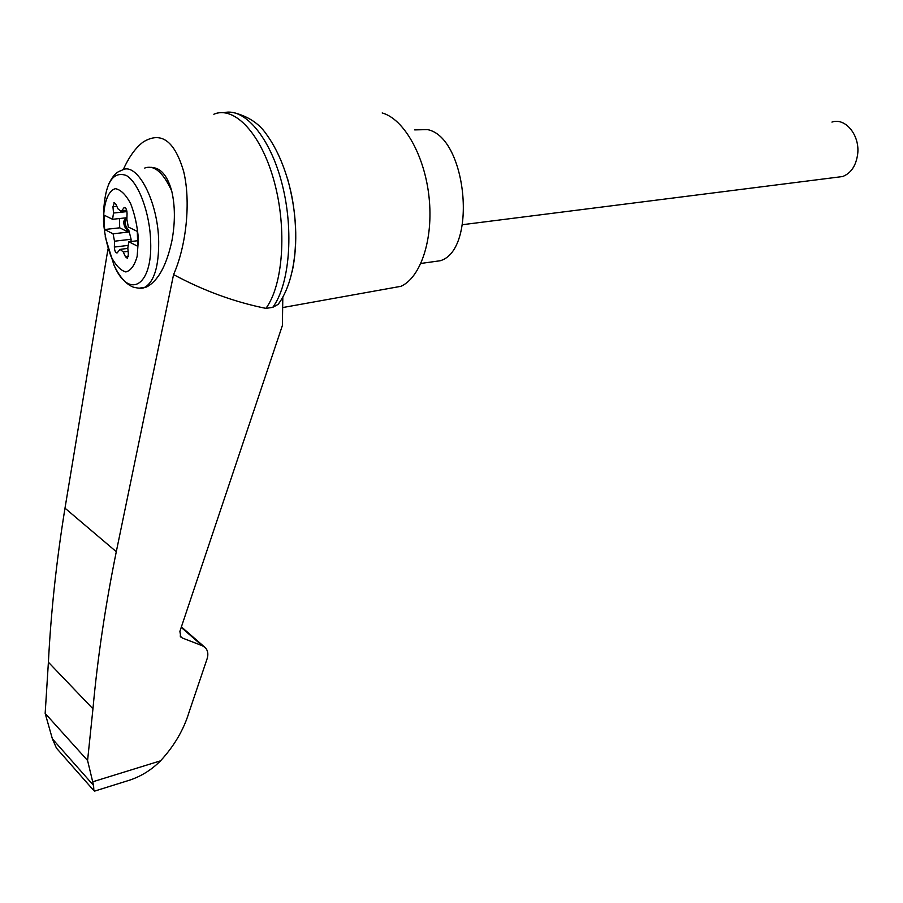 <?xml version="1.0" encoding="UTF-8"?>
<svg xmlns="http://www.w3.org/2000/svg" width="903" height="903" viewBox="0 0 903 903"><rect width="100%" height="100%" fill="white"/><g stroke="black" fill="none" stroke-linecap="round" stroke-linejoin="round"><path stroke-width="1.35" d="M107.976 248.98L64.993 508.163C56.483 560.661 50.952 612.02 48.401 662.226L45.161 713.404L52.408 738.902L93.573 785.441L87.58 760.495L92.953 708.821C97.569 658.027 105.346 605.653 116.295 551.699L173.568 274.591C186.537 245.323 190.883 201.335 183.681 171.581C174.674 140.868 161.197 130.991 143.25 141.974C135.687 147.618 129.016 156.851 123.237 169.674M173.568 274.591C203.706 290.777 234.498 302.042 265.922 308.374C283.045 285.28 287.244 229.091 274.207 181.514C261.317 133.802 234.374 105.346 213.83 114.241M282.82 297.279L282.379 325.531L179.889 631.366L180.848 637.044L182.395 638.037L202.283 645.713L205.241 647.62C207.904 650.487 208.525 654.212 207.103 658.784L189.145 711.914C183.817 729.613 174.279 745.923 160.542 760.823C151.839 769.593 141.726 775.982 130.224 779.966L120.494 783.014M281.781 299.051L278.18 304.345L272.751 307.359L265.922 308.374M52.408 738.902L56.449 748.135L93.867 790.633L95.978 790.678M45.161 713.404L87.58 760.495M48.401 662.226L92.953 708.821M151.117 167.303L153.905 167.744C161.863 169.2 167.8 176.943 171.717 190.973C175.148 205.782 175.25 222.206 172.033 240.221C166.694 265.347 158.172 280.957 146.478 287.052L140.055 288.226M138.407 239.295L137.166 256.294C134.581 265.459 130.811 270.674 125.844 271.938C120.584 270.505 115.652 265.335 111.013 256.407C107.017 245.887 104.522 234.396 103.529 221.935C103.348 203.818 107.942 190.635 115.392 188.682C120.675 189.596 125.743 194.551 130.608 203.547C134.818 214.395 137.425 226.314 138.407 239.295M126.894 218.842L126.172 219.181C124.749 221.122 124.84 223.786 126.431 227.184L128.937 230.66L131.093 239.272L114.512 241.203L113.078 233.809L104.601 229.52L104.071 215.128L112.559 219.294L113.53 213.04L112.954 206.742L114.433 202.543M137.595 240.74L128.824 241.767L137.764 246.293L137.301 231.416L128.35 227.025L126.883 219.485L127.052 213.458C126.826 209.53 125.901 207.543 124.287 207.487L121.149 211.392L118.011 208.886L115.798 204.089L113.936 202.599M128.824 241.767L127.808 248.02L128.373 254.33L127.413 258.36L125.472 256.802L123.248 251.937L120.065 249.352L117.085 252.964C115.516 252.896 114.602 250.921 114.365 247.061L114.512 241.203M126.928 217.736L112.559 219.294M126.917 218.334L124.795 219.339C123.372 221.269 123.463 223.944 125.065 227.342L128.294 232.071L113.078 233.809M119.399 218.549L119.715 227.827L128.294 232.071M119.715 227.827L104.601 229.52M131.093 239.272L131.025 241.507M831.945 122.086C845.456 117.334 860.153 135.45 857.647 154.278C855.965 165.904 850.942 173.331 842.567 176.548L836.855 177.27M430.279 262.141L440.224 260.741C477.473 250.154 467.088 137.324 427.548 129.603L414.714 129.908M272.751 307.359C289.491 284.885 294.13 231.236 282.21 184.472C270.415 137.606 244.702 107.344 223.955 112.694M93.573 785.441L93.867 790.633M292.211 271.6C298.171 242.783 296.647 211.889 287.617 178.907M388.346 288.576L400.977 286.307C420.753 277.458 433.542 239.182 429.072 197.407C424.76 155.621 403.878 118.914 382.183 112.954M92.682 781.817L160.542 760.823M180.103 636.017L182.395 638.037M181.221 627.393L202.283 645.713M64.993 508.163L116.295 551.699M144.717 168.06C154.142 164.639 163.138 172.281 171.717 190.973M108.518 184.347C115.279 171.13 118.824 171.852 122.119 170.125C137.075 161.253 158.228 201.595 158.691 241.812C158.793 266.374 154.21 281.522 144.954 287.256L138.881 288.238M103.597 211.844C105.211 182.937 112.762 170.814 126.262 175.464C138.486 182.282 149.943 213.04 150.654 241.677C152.539 286.77 128.508 299.661 113.981 265.11C119.535 276.894 125.991 284.242 133.351 287.154C139.197 288.576 143.069 288.61 144.954 287.256L146.478 287.052M126.431 227.184L125.065 227.342M126.172 219.181L124.795 219.327L126.172 219.181M128.937 230.66L127.56 230.818M126.939 211.607L113.53 213.04M116.837 206.347L112.954 206.742M128.339 256.452L125.472 256.802M128.113 251.339L123.248 251.937M127.763 245.458L114.365 247.061M125.336 207.724L123.846 207.882M126.646 210.23L121.871 210.726M204.405 646.887L181.39 626.885M105.166 236.789L113.981 265.11M120.878 249.251L127.842 248.415M121.149 211.392L126.792 210.794M842.567 176.548L462.46 224.7M420.9 263.45L440.224 260.741M130.224 779.966L94.646 791.096M233.64 112.593C248.178 116.374 259.026 123.485 266.171 133.926C277.469 149.424 285.845 169.324 291.297 193.648C299.898 235.739 295.834 280.731 278.18 304.345M400.977 286.307L282.65 307.573"/></g></svg>

